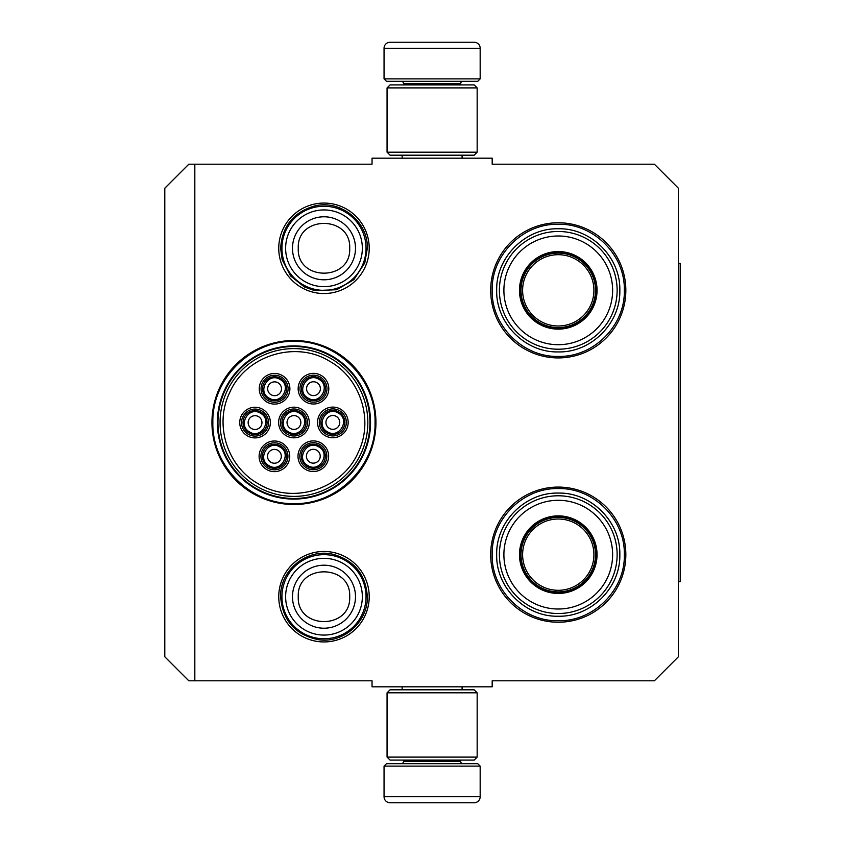 <?xml version="1.0" encoding="UTF-8"?>
<svg xmlns="http://www.w3.org/2000/svg" width="845" height="845" viewBox="0 0 845 845"><rect width="100%" height="100%" fill="white"/><g stroke="black" fill="none" stroke-linecap="round" stroke-linejoin="round"><path stroke-width="1.27" d="M194.825 164.194L194.825 680.806L372.043 680.806L372.043 686.816L492.181 686.816L492.181 680.806L654.379 680.806L678.398 656.776L678.398 188.224L654.379 164.194L492.181 164.194L492.181 158.184L372.043 158.184L372.043 164.194L188.826 164.194L164.796 188.224L164.796 656.776L188.826 680.806L194.825 680.806M323.984 203.064A45.229 45.229 0 0 0 278.755 248.293A45.229 45.229 0 0 0 323.984 293.532A45.229 45.229 0 0 0 369.212 248.293A45.229 45.229 0 0 0 323.984 203.064M323.984 641.936A45.229 45.229 0 0 1 278.755 596.707A45.229 45.229 0 0 1 323.984 551.468A45.229 45.229 0 0 1 369.212 596.707A45.229 45.229 0 0 1 323.984 641.936M293.944 504.497A81.997 81.997 0 0 1 211.947 422.5A81.997 81.997 0 0 1 293.944 340.503A81.997 81.997 0 0 1 375.94 422.5A81.997 81.997 0 0 1 293.944 504.497M558.26 622.237A67.579 67.579 0 0 1 490.681 554.658A67.579 67.579 0 0 1 558.26 487.079A67.579 67.579 0 0 1 625.839 554.658A67.579 67.579 0 0 1 558.26 622.237M558.26 357.921A67.579 67.579 0 0 1 490.681 290.342A67.579 67.579 0 0 1 558.26 222.763A67.579 67.579 0 0 1 625.839 290.342A67.579 67.579 0 0 1 558.26 357.921M293.944 345.911A76.589 76.589 0 0 0 217.355 422.5A76.589 76.589 0 0 0 293.944 499.089A76.589 76.589 0 0 0 370.543 422.5A76.589 76.589 0 0 0 293.944 345.911M558.26 224.263C593.57 223.365 625.247 255.032 624.339 290.342C625.247 325.652 593.57 357.329 558.26 356.421C522.949 357.329 491.272 325.652 492.181 290.342C491.272 255.032 522.949 223.365 558.26 224.263M293.944 341.401C337.282 340.292 376.152 379.162 375.043 422.5C376.152 465.838 337.282 504.708 293.944 503.599C250.616 504.708 211.736 465.838 212.856 422.5C211.736 379.162 250.616 340.292 293.944 341.401M558.26 488.579C593.57 487.671 625.247 519.348 624.339 554.658C625.247 589.968 593.57 621.635 558.26 620.737C522.949 621.635 491.272 589.968 492.181 554.658C491.272 519.348 522.949 487.671 558.26 488.579M281.934 248.293A42.049 42.049 0 0 1 323.984 206.243A42.049 42.049 0 0 1 366.033 248.293A42.049 42.049 0 0 1 323.984 290.342A42.049 42.049 0 0 1 281.934 248.293M285.621 248.293A38.363 38.363 0 0 1 323.984 209.93A38.363 38.363 0 0 1 362.347 248.293A38.363 38.363 0 0 1 323.984 286.656A38.363 38.363 0 0 1 285.621 248.293M281.934 596.707A42.049 42.049 0 0 1 323.984 554.658A42.049 42.049 0 0 1 366.033 596.707A42.049 42.049 0 0 1 323.984 638.757A42.049 42.049 0 0 1 281.934 596.707M285.621 596.707A38.363 38.363 0 0 1 323.984 558.344A38.363 38.363 0 0 1 362.347 596.707A38.363 38.363 0 0 1 323.984 635.07A38.363 38.363 0 0 1 285.621 596.707M480.171 78.891L384.053 78.891L386.461 81.3L477.763 81.3L480.171 78.891L480.171 48.26A6.01 6.01 -137.2 0 0 474.161 42.25L457.684 42.25M402.135 158.184L402.135 155.184M462.088 158.184L462.088 155.184M460.641 84.901L460.641 83.697L403.583 83.697L403.583 84.901M401.174 81.3A2.398 2.398 137.8 0 1 403.583 83.697M463.049 81.3A2.398 2.398 -137.8 0 0 460.641 83.697M384.053 78.891L384.053 48.26L480.171 48.26M406.54 42.25L390.063 42.25A6.01 6.01 137.2 0 0 384.053 48.26M455.466 42.25L453.131 42.25M411.082 42.25L408.758 42.25M390.063 42.25L474.161 42.25M384.053 766.109L480.171 766.109L477.763 763.7L386.461 763.7L384.053 766.109L384.053 796.74A6.01 6.01 42.8 0 0 390.063 802.75L406.54 802.75M462.088 686.816L462.088 689.816M402.135 686.816L402.135 689.816M403.583 760.099L403.583 761.303L460.641 761.303L460.641 760.099M463.049 763.7A2.398 2.398 -42.2 0 1 460.641 761.303M401.174 763.7A2.398 2.398 42.2 0 0 403.583 761.303M480.171 766.109L480.171 796.74L384.053 796.74M457.684 802.75L474.161 802.75A6.01 6.01 -42.8 0 0 480.171 796.74M408.758 802.75L455.466 802.75M474.161 802.75L390.063 802.75M453.131 802.75L411.082 802.75M477.161 152.185L474.161 155.184L390.063 155.184L387.063 152.185L477.161 152.185L477.161 87.901L387.063 87.901L390.063 84.901L474.161 84.901L477.161 87.901M387.063 87.901L387.063 152.185M387.063 692.815L390.063 689.816L474.161 689.816L477.161 692.815L387.063 692.815L387.063 757.099L477.161 757.099L474.161 760.099L390.063 760.099L387.063 757.099M477.161 757.099L477.161 692.815M249.043 432.989A12.01 12.01 0 0 0 265.457 428.595A12.01 12.01 0 0 0 261.063 412.18A12.01 12.01 0 0 0 244.649 416.585A12.01 12.01 0 0 0 249.043 432.989M249.645 431.953C261.39 439.506 272.872 419.627 260.461 413.226C248.715 405.674 237.234 425.553 249.645 431.953M251.599 428.573A6.908 6.908 0 0 1 249.074 419.131A6.908 6.908 0 0 1 258.507 416.606A6.908 6.908 0 0 1 261.031 426.038A6.908 6.908 0 0 1 251.599 428.573M287.944 432.904A12.01 12.01 0 0 0 304.348 428.51A12.01 12.01 0 0 0 299.954 412.096A12.01 12.01 0 0 0 283.54 416.49A12.01 12.01 0 0 0 287.944 432.904M288.546 431.869C300.292 439.411 311.763 419.532 299.352 413.131C287.606 405.589 276.125 425.468 288.546 431.869M290.49 428.478A6.908 6.908 0 0 1 287.965 419.046A6.908 6.908 0 0 1 297.398 416.522A6.908 6.908 0 0 1 299.933 425.954A6.908 6.908 0 0 1 290.49 428.478M307.316 466.63A12.01 12.01 0 0 0 323.719 462.236A12.01 12.01 0 0 0 319.325 445.822A12.01 12.01 0 0 0 302.911 450.216A12.01 12.01 0 0 0 307.316 466.63M307.918 465.595C319.663 473.147 331.134 453.258 318.723 446.868C306.978 439.315 295.496 459.194 307.918 465.595M309.861 462.215A6.908 6.908 0 0 1 307.337 452.772A6.908 6.908 0 0 1 316.769 450.248A6.908 6.908 0 0 1 319.304 459.68A6.908 6.908 0 0 1 309.861 462.215M307.464 399.093A12.01 12.01 0 0 0 323.878 394.689A12.01 12.01 0 0 0 319.473 378.285A12.01 12.01 0 0 0 303.07 382.679A12.01 12.01 0 0 0 307.464 399.093M308.066 398.048C319.811 405.6 331.293 385.721 318.882 379.32C307.126 371.768 295.655 391.647 308.066 398.048M310.02 394.668A6.908 6.908 0 0 1 307.485 385.236A6.908 6.908 0 0 1 316.928 382.7A6.908 6.908 0 0 1 319.452 392.143A6.908 6.908 0 0 1 310.02 394.668M268.573 399.178A12.01 12.01 0 0 0 284.976 394.784A12.01 12.01 0 0 0 280.582 378.37A12.01 12.01 0 0 0 264.168 382.764A12.01 12.01 0 0 0 268.573 399.178M269.175 398.132C280.92 405.684 292.402 385.806 279.98 379.405C268.235 371.853 256.753 391.742 269.175 398.132M271.118 394.752A6.908 6.908 0 0 1 268.594 385.32A6.908 6.908 0 0 1 278.026 382.785A6.908 6.908 0 0 1 280.561 392.228A6.908 6.908 0 0 1 271.118 394.752M326.835 432.82A12.01 12.01 0 0 0 343.25 428.415A12.01 12.01 0 0 0 338.845 412.011A12.01 12.01 0 0 0 322.441 416.405A12.01 12.01 0 0 0 326.835 432.82M327.438 431.774C339.183 439.326 350.664 419.447 338.253 413.047C326.497 405.494 315.027 425.373 327.438 431.774M329.392 428.394A6.908 6.908 0 0 1 326.857 418.962A6.908 6.908 0 0 1 336.299 416.427A6.908 6.908 0 0 1 338.824 425.869A6.908 6.908 0 0 1 329.392 428.394M268.414 466.715A12.01 12.01 0 0 0 284.828 462.321A12.01 12.01 0 0 0 280.434 445.906A12.01 12.01 0 0 0 264.02 450.311A12.01 12.01 0 0 0 268.414 466.715M269.016 465.679C280.762 473.232 292.243 453.353 279.832 446.952C268.087 439.4 256.605 459.279 269.016 465.679M270.97 462.299A6.908 6.908 0 0 1 268.446 452.857A6.908 6.908 0 0 1 277.878 450.332A6.908 6.908 0 0 1 280.403 459.764A6.908 6.908 0 0 1 270.97 462.299M305.658 429.26A13.52 13.52 0 0 1 287.194 434.203A13.52 13.52 0 0 1 282.241 415.74A13.52 13.52 0 0 1 300.704 410.797A13.52 13.52 0 0 1 305.658 429.26M280.677 414.842A15.316 15.316 0 0 1 301.612 409.233A15.316 15.316 0 0 1 307.21 430.158A15.316 15.316 0 0 1 286.286 435.766A15.316 15.316 0 0 1 280.677 414.842M325.177 395.439A13.52 13.52 0 0 1 306.714 400.393A13.52 13.52 0 0 1 301.771 381.929A13.52 13.52 0 0 1 320.234 376.976A13.52 13.52 0 0 1 325.177 395.439M300.207 381.021A15.316 15.316 0 0 1 321.132 375.423A15.316 15.316 0 0 1 326.74 396.347A15.316 15.316 0 0 1 305.816 401.956A15.316 15.316 0 0 1 300.207 381.021M344.549 429.175A13.52 13.52 0 0 1 326.086 434.119A13.52 13.52 0 0 1 321.142 415.655A13.52 13.52 0 0 1 339.605 410.712A13.52 13.52 0 0 1 344.549 429.175M319.579 414.758A15.316 15.316 0 0 1 340.503 409.149A15.316 15.316 0 0 1 346.112 430.073A15.316 15.316 0 0 1 325.188 435.682A15.316 15.316 0 0 1 319.579 414.758M262.869 382.014A13.52 13.52 0 0 0 267.823 400.477A13.52 13.52 0 0 0 286.286 395.534A13.52 13.52 0 0 0 281.332 377.071A13.52 13.52 0 0 0 262.869 382.014M287.839 396.432A15.316 15.316 0 0 0 282.241 375.507A15.316 15.316 0 0 0 261.306 381.116A15.316 15.316 0 0 0 266.914 402.04A15.316 15.316 0 0 0 287.839 396.432M286.128 463.071A13.52 13.52 0 0 0 281.184 444.607A13.52 13.52 0 0 0 262.721 449.561A13.52 13.52 0 0 0 267.664 468.024A13.52 13.52 0 0 0 286.128 463.071M261.158 448.653A15.316 15.316 0 0 0 266.767 469.577A15.316 15.316 0 0 0 287.691 463.979A15.316 15.316 0 0 0 282.082 443.044A15.316 15.316 0 0 0 261.158 448.653M325.029 462.986A13.52 13.52 0 0 0 320.075 444.523A13.52 13.52 0 0 0 301.612 449.466A13.52 13.52 0 0 0 306.566 467.929A13.52 13.52 0 0 0 325.029 462.986M300.049 448.568A15.316 15.316 0 0 0 305.658 469.493A15.316 15.316 0 0 0 326.582 463.884A15.316 15.316 0 0 0 320.973 442.96A15.316 15.316 0 0 0 300.049 448.568M243.349 415.825A13.52 13.52 0 0 1 261.813 410.881A13.52 13.52 0 0 1 266.756 429.344A13.52 13.52 0 0 1 248.293 434.288A13.52 13.52 0 0 1 243.349 415.825M268.319 430.242A15.316 15.316 0 0 1 247.395 435.851A15.316 15.316 0 0 1 241.786 414.927A15.316 15.316 0 0 1 262.71 409.318A15.316 15.316 0 0 1 268.319 430.242M329.392 361.111C295.085 339.933 245.325 355.766 229.555 392.872C213.996 424.792 227.358 466.82 258.507 483.889C292.814 505.067 342.574 489.234 358.343 452.128C373.902 420.208 360.53 378.18 329.392 361.111M257.007 486.488A73.885 73.885 0 0 0 357.931 459.448A73.885 73.885 0 0 0 330.891 358.512A73.885 73.885 0 0 0 229.956 385.552A73.885 73.885 0 0 0 257.007 486.488M331.948 356.696A75.987 75.987 0 0 0 228.139 384.507A75.987 75.987 0 0 0 255.95 488.304A75.987 75.987 0 0 0 359.759 460.493A75.987 75.987 0 0 0 331.948 356.696M558.26 328.494A38.141 38.141 0 0 1 520.119 290.342A38.141 38.141 0 0 1 558.26 252.201A38.141 38.141 0 0 1 596.401 290.342A38.141 38.141 0 0 1 558.26 328.494M558.26 329.127A38.785 38.785 0 0 0 597.045 290.342A38.785 38.785 0 0 0 558.26 251.556A38.785 38.785 0 0 0 519.474 290.342A38.785 38.785 0 0 0 558.26 329.127M558.26 235.987A54.365 54.365 0 0 0 503.895 290.342A54.365 54.365 0 0 0 558.26 344.707A54.365 54.365 0 0 0 612.625 290.342A54.365 54.365 0 0 0 558.26 235.987M558.26 349.217A58.865 58.865 0 0 0 617.135 290.342A58.865 58.865 0 0 0 558.26 231.477A58.865 58.865 0 0 0 499.395 290.342A58.865 58.865 0 0 0 558.26 349.217M496.691 290.342C495.846 257.44 525.358 227.928 558.26 228.773C591.162 227.928 620.674 257.44 619.829 290.342C620.674 323.244 591.162 352.756 558.26 351.921C525.358 352.756 495.846 323.244 496.691 290.342M522.611 290.342A35.648 35.648 0 0 1 558.26 254.694A35.648 35.648 0 0 1 593.908 290.342A35.648 35.648 0 0 1 558.26 325.99A35.648 35.648 0 0 1 522.611 290.342M521.016 290.342A37.243 37.243 0 0 1 558.26 253.099A37.243 37.243 0 0 1 595.503 290.342A37.243 37.243 0 0 1 558.26 327.585A37.243 37.243 0 0 1 521.016 290.342M558.26 592.799A38.141 38.141 0 0 1 520.119 554.658A38.141 38.141 0 0 1 558.26 516.506A38.141 38.141 0 0 1 596.401 554.658A38.141 38.141 0 0 1 558.26 592.799M558.26 593.443A38.785 38.785 0 0 0 597.045 554.658A38.785 38.785 0 0 0 558.26 515.872A38.785 38.785 0 0 0 519.474 554.658A38.785 38.785 0 0 0 558.26 593.443M558.26 500.293A54.365 54.365 0 0 0 503.895 554.658A54.365 54.365 0 0 0 558.26 609.013A54.365 54.365 0 0 0 612.625 554.658A54.365 54.365 0 0 0 558.26 500.293M558.26 613.523A58.865 58.865 0 0 0 617.135 554.658A58.865 58.865 0 0 0 558.26 495.783A58.865 58.865 0 0 0 499.395 554.658A58.865 58.865 0 0 0 558.26 613.523M496.691 554.658C495.846 521.756 525.358 492.244 558.26 493.079C591.162 492.244 620.674 521.756 619.829 554.658C620.674 587.56 591.162 617.072 558.26 616.227C525.358 617.072 495.846 587.56 496.691 554.658M522.611 554.658A35.648 35.648 0 0 1 558.26 519.01A35.648 35.648 0 0 1 593.908 554.658A35.648 35.648 0 0 1 558.26 590.306A35.648 35.648 0 0 1 522.611 554.658M521.016 554.658A37.243 37.243 0 0 1 558.26 517.415A37.243 37.243 0 0 1 595.503 554.658A37.243 37.243 0 0 1 558.26 591.901A37.243 37.243 0 0 1 521.016 554.658M678.398 263.313L680.204 263.313L680.204 581.687L678.398 581.687M355.491 248.293A31.508 31.508 180 0 0 323.984 216.785A31.508 31.508 180 0 0 292.476 248.293A31.508 31.508 0 0 0 323.984 279.801A31.508 31.508 0 0 0 355.491 248.293M349.693 248.293C351.298 215.137 296.669 215.137 298.274 248.293C296.669 281.448 351.298 281.448 349.693 248.293M355.491 596.707A31.508 31.508 180 0 0 323.984 565.199A31.508 31.508 180 0 0 292.476 596.707A31.508 31.508 0 0 0 323.984 628.215A31.508 31.508 0 0 0 355.491 596.707M349.693 596.707C351.298 563.552 296.669 563.552 298.274 596.707C296.669 629.863 351.298 629.863 349.693 596.707M367.321 596.707C365.874 574.716 354.583 560.615 333.437 554.404C307.548 547.676 279.727 569.963 280.646 596.707C282.515 620.526 295.148 634.859 318.554 639.707C343.44 643.626 368.103 621.888 367.321 596.707M367.321 248.293C368.251 221.559 340.419 199.262 314.53 206C293.384 212.201 282.093 226.302 280.646 248.293L282.177 259.732L290.585 275.924L304.306 286.909L314.53 290.595L336.732 289.719L353.897 279.653L364.765 262.975L367.321 248.293"/></g></svg>
